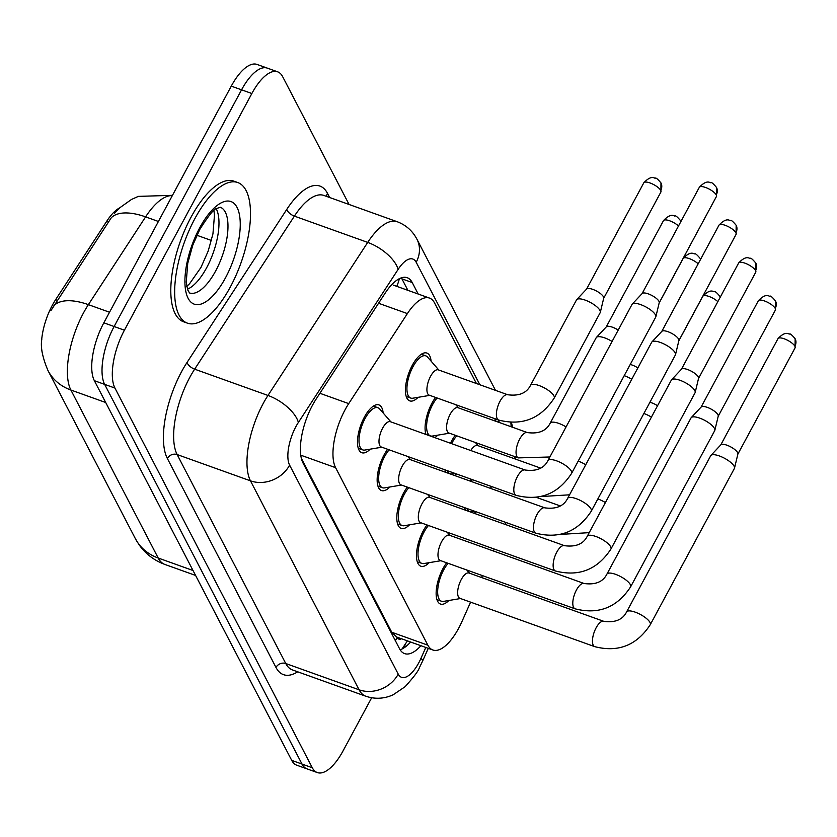 <?xml version="1.0" encoding="UTF-8"?>
<svg xmlns="http://www.w3.org/2000/svg" width="837" height="837" viewBox="0 0 837 837"><rect width="100%" height="100%" fill="white"/><g stroke="black" fill="none" stroke-linecap="round" stroke-linejoin="round"><path stroke-width="1.26" d="M450.463 443.244A25.392 10.243 -70.3 0 1 451.593 441.026A25.392 10.243 -70.3 0 1 455.244 435.271M425.928 434.445A25.392 10.243 -70.3 0 1 431.934 403.193A25.392 10.243 -70.3 0 1 435.575 397.439M418.123 397.324A25.392 10.243 -70.3 0 1 409.732 400.871A25.392 10.243 -70.3 0 1 412.264 365.361A25.392 10.243 -70.3 0 1 426.87 353.068A25.392 10.243 -70.3 0 1 431.086 361.145M448.852 600.495A25.392 10.243 -70.3 0 1 440.461 604.042A25.392 10.243 -70.3 0 1 442.993 568.532A25.392 10.243 -70.3 0 1 446.644 562.788M429.182 562.663A25.392 10.243 -70.3 0 1 420.802 566.21A25.392 10.243 -70.3 0 1 423.334 530.7A25.392 10.243 -70.3 0 1 426.975 524.956M409.523 524.83A25.392 10.243 -70.3 0 1 401.132 528.377A25.392 10.243 -70.3 0 1 403.664 492.867A25.392 10.243 -70.3 0 1 407.316 487.124M389.854 486.998A25.392 10.243 -70.3 0 1 381.463 490.545A25.392 10.243 -70.3 0 1 384.005 455.035A25.392 10.243 -70.3 0 1 387.646 449.291M370.195 449.166A25.392 10.243 -70.3 0 1 361.804 452.712A25.392 10.243 -70.3 0 1 364.336 417.203A25.392 10.243 -70.3 0 1 378.941 404.909A25.392 10.243 -70.3 0 1 383.158 412.986M476.42 383.524L434.508 302.889A44.811 18.079 109.7 0 0 429.496 298.077A44.811 18.079 109.7 0 0 407.389 313.593L348.715 403.622A44.811 18.079 109.7 0 0 345.064 409.806A44.811 18.079 109.7 0 0 335.585 467.663L427.864 645.191A44.811 18.079 109.7 0 0 432.875 649.993A44.811 18.079 109.7 0 0 461.972 621.504L470.593 602.148M119.691 207.858A40.322 16.269 109.7 0 0 106.979 220.884L55.64 299.656A40.322 16.269 109.7 0 0 52.354 305.223A40.322 16.269 109.7 0 0 42.321 353.109M301.32 458.257L391.758 632.249L397.198 637.501A14.94 6.026 109.7 0 0 401.519 638.767M432.875 649.993L397.01 637.145M515.749 459.189L514.326 456.458M496.079 421.356L494.657 418.626M481.557 577.52L482.405 575.605M493.37 550.976L494.228 549.051M505.192 524.422L506.04 522.508M437.782 435.156A25.392 10.243 -70.3 0 1 434.79 437.625M456.437 473.941A25.392 10.243 -70.3 0 1 454.449 475.458M445.587 472.277A25.392 10.243 -70.3 0 1 445.012 469.85M476.107 511.773A25.392 10.243 -70.3 0 1 474.119 513.29M465.257 510.11A25.392 10.243 -70.3 0 1 464.681 507.682M470.132 481.076A25.392 10.243 -70.3 0 1 471.085 479.193M172.317 195.628A59.741 24.106 109.7 0 0 145.596 216.877A52.281 24.273 -146.9 0 0 111.237 217.819L50.816 310.778M371.67 697.755L343.065 750.862A44.811 18.079 -70.3 0 1 317.307 772.561L307.012 768.868A44.811 18.079 -70.3 0 1 302.011 764.066L104.646 384.371A44.811 18.079 -70.3 0 1 114.125 326.514L241.569 89.821A44.811 18.079 -70.3 0 1 267.338 68.132A44.811 18.079 -70.3 0 0 241.569 89.821L114.125 326.514A44.811 18.079 -70.3 0 0 104.646 384.371L302.011 764.066A44.811 18.079 -70.3 0 0 307.012 768.868L296.716 765.185A44.811 18.079 -70.3 0 1 291.715 760.373L94.361 380.689A44.811 18.079 -70.3 0 1 103.83 322.82L231.274 86.138A44.811 18.079 -70.3 0 1 257.043 64.439L277.633 71.815A44.811 18.079 -70.3 0 1 282.634 76.627L349.081 204.479M418.186 294.028L412.212 282.529A44.811 18.079 109.7 0 0 407.211 277.717A44.811 18.079 109.7 0 0 385.093 293.232L316.166 399.019A44.811 18.079 109.7 0 0 312.504 405.192A44.811 18.079 109.7 0 0 303.036 463.049L399.573 648.79A44.811 18.079 109.7 0 0 404.585 653.603A44.811 18.079 109.7 0 0 420.917 645.714M317.307 772.561A44.811 18.079 -70.3 0 1 312.295 767.749L114.941 388.065A44.811 18.079 -70.3 0 1 124.41 330.207L251.864 93.514A44.811 18.079 -70.3 0 1 277.633 71.815M410.622 642.021A44.811 18.079 -70.3 0 1 400.138 649.784M401.352 277.853A44.811 18.079 -70.3 0 1 401.917 278.836L407.901 290.334M390.91 421.9L379.621 408.916A22.4 9.04 109.7 0 0 377.926 407.724A22.4 9.04 109.7 0 0 365.047 418.573A22.4 9.04 109.7 0 0 362.808 449.908A22.4 9.04 109.7 0 0 364.869 450.055L381.839 447.209M382.614 428.199A13.444 5.42 109.7 0 0 381.274 447L516.094 495.326A13.444 5.42 109.7 0 1 514.807 494.248A13.444 5.42 109.7 0 1 517.433 476.525A13.444 5.42 109.7 0 1 525.165 470.017L390.345 421.691A13.444 5.42 109.7 0 0 382.614 428.199M571.608 473.355A13.444 4.311 28.3 0 0 571.525 471.503A13.444 4.311 28.3 0 0 571.347 471.126A13.444 4.311 28.3 0 0 559.179 461.888A13.444 4.311 28.3 0 0 547.932 460.612L632.05 304.386A13.444 4.311 28.3 0 1 632.259 304.093A13.444 4.311 28.3 0 1 640.692 304.616A13.444 4.311 28.3 0 1 655.465 314.911A13.444 4.311 28.3 0 1 655.852 316.794A13.444 4.311 28.3 0 1 655.716 317.139L571.608 473.355C558.112 494.008 539.603 501.332 516.094 495.326M642.042 293.703A9.709 3.107 28.3 0 1 642.199 293.484A9.709 3.107 28.3 0 1 648.288 293.871A9.709 3.107 28.3 0 1 658.96 301.299A9.709 3.107 28.3 0 1 659.232 302.659L655.852 316.794M438.85 370.059L427.55 357.075A22.4 9.04 109.7 0 0 425.866 355.882A22.4 9.04 109.7 0 0 412.976 366.732A22.4 9.04 109.7 0 0 410.747 398.056A22.4 9.04 109.7 0 0 412.808 398.213L429.779 395.367M507.745 394.75L438.274 369.849A13.444 5.42 109.7 0 0 430.542 376.357A13.444 5.42 109.7 0 0 429.203 395.158L498.674 420.059A13.444 5.42 109.7 0 1 497.387 418.981A13.444 5.42 109.7 0 1 500.013 401.258A13.444 5.42 109.7 0 1 507.745 394.75C519.013 396.257 526.609 393.118 530.512 385.344A13.444 4.311 28.3 0 1 541.759 386.621A13.444 4.311 28.3 0 1 553.927 395.859A13.444 4.311 28.3 0 1 554.104 396.236A13.444 4.311 28.3 0 1 554.188 398.088L600.202 312.63A13.444 4.311 28.3 0 0 600.328 312.285A13.444 4.311 28.3 0 0 599.941 310.401A13.444 4.311 28.3 0 0 585.168 300.106A13.444 4.311 28.3 0 0 576.745 299.583A13.444 4.311 28.3 0 0 576.526 299.876L530.512 385.344M586.528 289.194A9.709 3.107 28.3 0 1 586.685 288.974A9.709 3.107 28.3 0 1 592.763 289.361A9.709 3.107 28.3 0 1 603.435 296.79A9.709 3.107 28.3 0 1 603.718 298.15L600.328 312.285M389.142 449.825A22.4 9.04 109.7 0 0 384.706 456.406A22.4 9.04 109.7 0 0 382.478 487.741A22.4 9.04 109.7 0 0 384.539 487.887L401.509 485.041M402.273 466.031A13.444 5.42 109.7 0 0 400.933 484.832L535.753 533.159A13.444 5.42 109.7 0 1 534.466 532.081A13.444 5.42 109.7 0 1 537.092 514.357A13.444 5.42 109.7 0 1 544.824 507.85L410.004 459.523A13.444 5.42 109.7 0 0 402.273 466.031M591.267 511.187A13.444 4.311 28.3 0 0 591.194 509.335A13.444 4.311 28.3 0 0 591.016 508.959A13.444 4.311 28.3 0 0 578.848 499.72A13.444 4.311 28.3 0 0 567.601 498.444L651.709 342.218A13.444 4.311 28.3 0 1 651.929 341.925A13.444 4.311 28.3 0 1 660.351 342.448A13.444 4.311 28.3 0 1 675.124 352.743A13.444 4.311 28.3 0 1 675.511 354.626A13.444 4.311 28.3 0 1 675.386 354.972L591.267 511.187C577.771 531.84 559.262 539.164 535.753 533.159M661.711 331.536A9.709 3.107 28.3 0 1 661.868 331.316A9.709 3.107 28.3 0 1 667.947 331.703A9.709 3.107 28.3 0 1 678.619 339.131A9.709 3.107 28.3 0 1 678.901 340.492L675.511 354.626M408.812 487.657A22.4 9.04 109.7 0 0 404.376 494.238A22.4 9.04 109.7 0 0 402.137 525.573A22.4 9.04 109.7 0 0 404.208 525.72L421.168 522.874M421.942 503.864A13.444 5.42 109.7 0 0 420.603 522.665L555.423 570.991A13.444 5.42 109.7 0 1 554.136 569.913A13.444 5.42 109.7 0 1 556.762 552.19A13.444 5.42 109.7 0 1 564.494 545.682L429.674 497.356A13.444 5.42 109.7 0 0 421.942 503.864M610.937 549.02A13.444 4.311 28.3 0 0 610.853 547.168A13.444 4.311 28.3 0 0 610.675 546.791A13.444 4.311 28.3 0 0 598.507 537.553A13.444 4.311 28.3 0 0 587.26 536.266L671.379 380.05A13.444 4.311 28.3 0 1 671.598 379.757A13.444 4.311 28.3 0 1 680.021 380.28A13.444 4.311 28.3 0 1 694.794 390.576A13.444 4.311 28.3 0 1 695.181 392.459A13.444 4.311 28.3 0 1 695.055 392.804L610.937 549.02C597.44 569.673 578.932 576.996 555.423 570.991M681.37 369.368A9.709 3.107 28.3 0 1 681.527 369.148A9.709 3.107 28.3 0 1 687.616 369.535A9.709 3.107 28.3 0 1 698.288 376.964A9.709 3.107 28.3 0 1 698.56 378.324L695.181 392.459M428.471 525.49A22.4 9.04 109.7 0 0 424.045 532.07A22.4 9.04 109.7 0 0 421.806 563.395A22.4 9.04 109.7 0 0 423.867 563.552L440.837 560.706M441.612 541.696A13.444 5.42 109.7 0 0 440.262 560.497L575.082 608.823A13.444 5.42 109.7 0 1 573.795 607.746A13.444 5.42 109.7 0 1 576.431 590.022A13.444 5.42 109.7 0 1 584.153 583.515L449.333 535.188A13.444 5.42 109.7 0 0 441.612 541.696M630.606 586.852A13.444 4.311 28.3 0 0 630.523 585A13.444 4.311 28.3 0 0 630.345 584.624A13.444 4.311 28.3 0 0 618.177 575.385A13.444 4.311 28.3 0 0 606.93 574.098L691.048 417.883A13.444 4.311 28.3 0 1 691.257 417.59A13.444 4.311 28.3 0 1 699.69 418.113A13.444 4.311 28.3 0 1 714.453 428.408A13.444 4.311 28.3 0 1 714.85 430.291A13.444 4.311 28.3 0 1 714.714 430.636L630.606 586.852C617.099 607.505 598.601 614.829 575.082 608.823M701.04 407.2A9.709 3.107 28.3 0 1 701.197 406.981A9.709 3.107 28.3 0 1 707.275 407.368A9.709 3.107 28.3 0 1 717.947 414.796A9.709 3.107 28.3 0 1 718.23 416.156L714.85 430.291M448.14 563.322A22.4 9.04 109.7 0 0 443.704 569.903A22.4 9.04 109.7 0 0 441.465 601.228A22.4 9.04 109.7 0 0 443.537 601.384L460.496 598.539M461.271 579.528A13.444 5.42 109.7 0 0 459.931 598.329L594.751 646.656A13.444 5.42 109.7 0 1 593.464 645.578A13.444 5.42 109.7 0 1 596.09 627.855A13.444 5.42 109.7 0 1 603.822 621.347L469.002 573.021A13.444 5.42 109.7 0 0 461.271 579.528M650.265 624.684A13.444 4.311 28.3 0 0 650.182 622.833A13.444 4.311 28.3 0 0 650.004 622.456A13.444 4.311 28.3 0 0 637.836 613.218A13.444 4.311 28.3 0 0 626.599 611.931L710.707 455.715A13.444 4.311 28.3 0 1 710.927 455.422A13.444 4.311 28.3 0 1 719.349 455.945A13.444 4.311 28.3 0 1 734.122 466.24A13.444 4.311 28.3 0 1 734.509 468.124A13.444 4.311 28.3 0 1 734.384 468.469L650.265 624.684C636.769 645.337 618.261 652.661 594.751 646.656M720.709 445.033A9.709 3.107 28.3 0 1 720.856 444.813A9.709 3.107 28.3 0 1 726.945 445.2A9.709 3.107 28.3 0 1 737.617 452.629A9.709 3.107 28.3 0 1 737.899 453.989L734.509 468.124M437.081 397.983A22.4 9.04 109.7 0 0 432.645 404.564A22.4 9.04 109.7 0 0 430.406 435.889A22.4 9.04 109.7 0 0 432.467 436.046L449.438 433.2M527.404 432.583L457.944 407.682A13.444 5.42 109.7 0 0 450.212 414.189A13.444 5.42 109.7 0 0 448.873 432.991L518.333 457.891A13.444 5.42 109.7 0 1 517.046 456.814A13.444 5.42 109.7 0 1 519.683 439.09A13.444 5.42 109.7 0 1 527.404 432.583C538.683 434.089 546.268 430.95 550.181 423.177A13.444 4.311 28.3 0 1 566.074 426.912M550.181 423.177L596.195 337.709A13.444 4.311 28.3 0 1 596.415 337.416A13.444 4.311 28.3 0 1 604.837 337.939A13.444 4.311 28.3 0 1 612.088 341.454M606.187 327.026A9.709 3.107 28.3 0 1 606.344 326.807A9.709 3.107 28.3 0 1 612.433 327.194A9.709 3.107 28.3 0 1 618.219 330.071M456.74 435.815A22.4 9.04 109.7 0 0 452.304 442.396A22.4 9.04 109.7 0 0 451.645 443.662M447.261 470.656A22.4 9.04 109.7 0 0 450.076 473.721A22.4 9.04 109.7 0 0 452.137 473.878L454.941 473.407M624.203 375.667A13.444 4.311 28.3 0 1 624.496 375.771A13.444 4.311 28.3 0 1 631.757 379.287M630.24 364.451A9.709 3.107 28.3 0 1 632.092 365.026A9.709 3.107 28.3 0 1 637.888 367.903M540.524 468.071L477.603 445.514A13.444 5.42 109.7 0 0 470.75 450.515M472.298 479.632A22.4 9.04 109.7 0 0 471.974 480.229A22.4 9.04 109.7 0 0 471.315 481.495M466.931 508.488A22.4 9.04 109.7 0 0 469.735 511.553A22.4 9.04 109.7 0 0 471.796 511.71L474.61 511.24M643.873 413.499A13.444 4.311 28.3 0 1 644.166 413.604A13.444 4.311 28.3 0 1 651.427 417.119M649.91 402.283A9.709 3.107 28.3 0 1 651.761 402.859A9.709 3.107 28.3 0 1 657.547 405.736M491.654 486.569A13.444 5.42 109.7 0 0 490.419 488.348M230.332 286.997A74.681 30.132 -70.3 0 1 187.383 323.145A74.681 30.132 -70.3 0 1 194.833 218.708A74.681 30.132 -70.3 0 1 237.781 182.55A74.681 30.132 -70.3 0 1 230.332 286.997M187.383 323.145L183.523 321.764A74.681 30.132 -70.3 0 1 190.972 217.317A74.681 30.132 -70.3 0 1 233.921 181.169L237.781 182.55M319.891 393.285L348.715 403.622M55.64 299.656L57.512 300.326M106.979 220.884L108.841 221.554M399.333 278.7A44.811 38.397 152.5 0 1 396.748 286.338M397.198 637.501A44.811 38.397 152.5 0 1 395.336 640.64M300.765 455.182L335.585 467.663M378.565 303.266L407.389 313.593M391.758 632.249L427.864 645.191M158.402 221.47L145.596 216.877L88.387 304.647A59.741 24.106 109.7 0 0 83.512 312.892A59.741 24.106 109.7 0 0 70.883 390.032A52.281 44.8 152.5 0 1 47.981 370.54C42.394 357.294 40.354 346.8 41.85 339.037M53.934 305.704A52.281 24.273 -146.9 0 1 88.387 304.647L109.532 312.232M105.703 402.513L70.883 390.032L158.203 558.028A59.741 24.106 109.7 0 0 164.879 564.441C154.144 560.487 145.502 553.864 138.942 544.573L135.301 538.536A52.281 44.8 -27.5 0 0 158.203 558.028L193.023 570.51M291.715 760.373L312.295 767.749M94.361 380.689L114.941 388.065M103.83 322.82L124.41 330.207M231.274 86.138L251.864 93.514M196.883 235.26L211.447 240.481M479.852 384.748L416.188 262.263A29.87 12.053 109.7 0 0 398.109 269.409L298.37 422.455A29.87 12.053 109.7 0 0 295.932 426.567A29.87 12.053 109.7 0 0 289.612 465.142L398.234 674.109A29.87 12.053 109.7 0 0 418.751 662.852A29.87 12.053 109.7 0 0 420.969 658.321L425.803 647.461M398.234 674.109A29.87 25.602 -27.5 0 1 359.094 689.803L250.472 480.836A59.741 24.106 -70.3 0 1 263.1 403.696A59.741 24.106 -70.3 0 1 267.976 395.451L194.655 369.169A59.741 24.106 109.7 0 0 189.779 377.403A59.741 24.106 109.7 0 0 177.141 454.554L285.762 663.521A59.741 24.106 109.7 0 0 292.437 669.924L365.759 696.217A59.741 24.106 -70.3 0 1 359.094 689.803L285.762 663.521A7.47 6.403 152.5 0 0 275.98 667.445L167.358 458.477A7.47 6.403 152.5 0 1 177.141 454.554L250.472 480.836A29.87 25.602 -27.5 0 0 289.612 465.142M365.759 696.217C375.06 699.334 384.204 698.853 393.181 694.773L405.077 686.727C413.834 677.007 418.584 670.699 419.327 667.79L422.528 661.24A29.87 4.98 -156 0 0 420.969 658.321M167.358 458.477A67.211 27.119 -70.3 0 1 181.566 371.691A67.211 27.119 -70.3 0 1 187.059 362.421L286.788 209.376A67.211 27.119 -70.3 0 1 327.466 193.316L329.642 197.501M297.7 671.818A67.211 27.119 -70.3 0 1 275.98 667.445M298.37 422.455A29.87 13.873 -146.9 0 0 267.976 395.451L367.715 242.406L294.394 216.124L194.655 369.169A7.47 3.463 33.1 0 1 187.059 362.421M398.109 269.409A29.87 13.873 -146.9 0 0 367.715 242.406A59.741 24.106 -70.3 0 1 397.198 221.721L323.867 195.439A59.741 24.106 109.7 0 0 294.394 216.124A7.47 3.463 33.1 0 1 286.788 209.376M499.511 422.58L498.099 419.85M326.639 196.433A7.47 6.403 152.5 0 1 327.466 193.316M511.051 426.724A29.87 25.602 -27.5 0 0 510.811 422.444M416.188 262.263A29.87 25.602 -27.5 0 0 416.962 239.267C412.578 230.897 405.987 225.048 397.198 221.721M405.526 644.04L403.748 648.037M401.917 278.836L412.212 282.529M716.42 196.517L716.493 187.436C713.333 183.659 711.46 182.068 710.875 182.686C710.132 183.23 707.265 178.867 699.324 187.321A9.709 3.107 28.3 0 1 707.453 188.241A9.709 3.107 28.3 0 1 716.242 194.916A9.709 3.107 28.3 0 1 716.42 196.517L659.2 302.795M716.493 187.436A9.709 8.318 152.5 0 1 716.242 194.916M660.906 192.008L660.968 182.937C657.809 179.149 655.936 177.57 655.35 178.176C654.607 178.72 651.751 174.358 643.81 182.811A9.709 3.107 28.3 0 1 651.929 183.732A9.709 3.107 28.3 0 1 660.717 190.407A9.709 3.107 28.3 0 1 660.906 192.008L603.686 298.286M660.968 182.937A9.709 8.318 152.5 0 1 660.717 190.407M736.089 234.35L736.152 225.268C732.992 221.491 731.119 219.901 730.534 220.518C729.791 221.062 726.934 216.699 718.993 225.153A9.709 3.107 28.3 0 1 727.112 226.074A9.709 3.107 28.3 0 1 735.901 232.749A9.709 3.107 28.3 0 1 736.089 234.35L678.87 340.628M736.152 225.268A9.709 8.318 152.5 0 1 735.901 232.749M755.759 272.182L755.821 263.1C752.662 259.324 750.789 257.733 750.203 258.351C749.46 258.895 746.594 254.532 738.663 262.975A9.709 3.107 28.3 0 1 746.782 263.906A9.709 3.107 28.3 0 1 755.57 270.581A9.709 3.107 28.3 0 1 755.759 272.182L698.529 378.46M755.821 263.1A9.709 8.318 152.5 0 1 755.57 270.581M775.418 310.014L775.481 300.933C772.321 297.156 770.448 295.566 769.862 296.183C769.119 296.727 766.263 292.364 758.322 300.807A9.709 3.107 28.3 0 1 766.441 301.738A9.709 3.107 28.3 0 1 775.229 308.414A9.709 3.107 28.3 0 1 775.418 310.014L718.198 416.292M775.481 300.933A9.709 8.318 152.5 0 1 775.229 308.414M795.087 347.847L795.15 338.765C791.99 334.988 790.118 333.398 789.532 334.015C788.789 334.559 785.922 330.197 777.991 338.64A9.709 3.107 28.3 0 1 786.11 339.571A9.709 3.107 28.3 0 1 794.899 346.246A9.709 3.107 28.3 0 1 795.087 347.847L737.868 454.125M795.15 338.765A9.709 8.318 152.5 0 1 794.899 346.246M680.638 220.769A9.709 8.318 152.5 0 1 680.952 221.449L680.638 220.769C677.478 216.982 675.605 215.402 675.02 216.009C674.277 216.553 671.41 212.19 663.469 220.644A9.709 3.107 28.3 0 1 669.642 220.78A9.709 3.107 28.3 0 1 678.514 225.98M700.297 258.602A9.709 8.318 152.5 0 1 700.611 259.282L700.297 258.602C697.137 254.814 695.265 253.234 694.679 253.841C693.936 254.385 691.08 250.022 683.138 258.476A9.709 3.107 28.3 0 1 689.311 258.612A9.709 3.107 28.3 0 1 698.173 263.812M578.189 461.124A13.444 4.311 28.3 0 1 585.743 464.744M720.28 297.104L719.966 296.434C716.807 292.647 714.934 291.067 714.348 291.674C713.605 292.218 710.739 287.855 702.808 296.308A9.709 3.107 28.3 0 1 708.981 296.444A9.709 3.107 28.3 0 1 717.843 301.644M719.966 296.434A9.709 8.318 152.5 0 1 720.28 297.114M597.859 498.957A13.444 4.311 28.3 0 1 605.402 502.577M215.684 270.895A45.522 18.372 -70.3 0 1 189.507 292.94L187.676 289.843L186.253 282.1L187.739 263.32L192.751 245.272L199.802 229.422C208.706 215.35 214.377 208.371 216.814 208.486L220.236 207.231A45.522 18.372 -70.3 0 1 215.684 270.895M225.53 277.758A54.489 21.992 -70.3 0 1 188.116 298.296A54.489 21.992 -70.3 0 1 199.635 227.936A54.489 21.992 -70.3 0 1 237.049 207.409A54.489 21.992 -70.3 0 1 225.53 277.758M216.27 208.821A45.522 18.372 -70.3 0 1 206.676 267.673A45.522 18.372 -70.3 0 1 187.467 289.194M407.431 640.88L402.042 648.989M393.432 285.155L429.496 298.077M114.47 213.341L119.806 207.754L131.503 199.447L138.335 196.381L172.485 195.335M135.301 538.536L47.981 370.54M164.879 564.441L195.596 575.448M512.631 427.288L511.417 422.476M495.494 390.356L416.962 239.267M422.528 661.24L428.272 648.351M362.808 449.908L358.267 448.276M642.199 293.484L632.259 304.093M377.926 407.724L373.386 406.091M547.932 460.612C544.029 468.385 536.433 471.524 525.165 470.017M699.324 187.321L642.105 293.588M410.747 398.056L406.207 396.435M586.685 288.974L576.745 299.583M425.866 355.882L421.325 354.25M554.188 398.088C540.692 418.741 522.183 426.064 498.674 420.059M643.81 182.811L586.591 289.079M382.478 487.741L377.937 486.109M661.868 331.316L651.929 341.925M410.58 459.733L407.765 456.5M567.601 498.444C563.688 506.218 556.103 509.356 544.824 507.85M718.993 225.153L661.774 331.421M402.137 525.573L397.596 523.941M681.527 369.148L671.598 379.757M430.239 497.565L427.435 494.332M587.26 536.266C583.358 544.05 575.762 547.189 564.494 545.682M738.663 262.975L681.433 369.253M421.806 563.395L417.265 561.773M701.197 406.981L691.257 417.59M449.908 535.398L447.094 532.165M606.93 574.098C603.017 581.882 595.431 585.021 584.153 583.515M758.322 300.807L701.103 407.085M441.465 601.228L436.935 599.606M720.856 444.813L710.927 455.422M469.578 573.23L466.764 569.997M626.599 611.931C622.686 619.715 615.09 622.854 603.822 621.347M777.991 338.64L720.762 444.918M430.406 435.889L425.866 434.267M606.344 326.807L596.415 337.416M458.509 407.891L455.694 404.658M549.888 456.981L518.333 457.891M663.469 220.644L606.25 326.911M450.076 473.721L445.535 472.099M478.178 445.723L475.364 442.491M569.547 494.813L540.702 496.582M683.138 258.476L659.148 303.036M469.735 511.553L465.194 509.932M536.381 497.366L560.183 505.904M589.217 532.646L560.361 534.414M702.808 296.308L678.807 340.868M186.777 286.38L189.539 283.774L200.922 267.516L208.183 251.079L212.943 233.868L214.481 215.067L213.948 210.558"/></g></svg>
